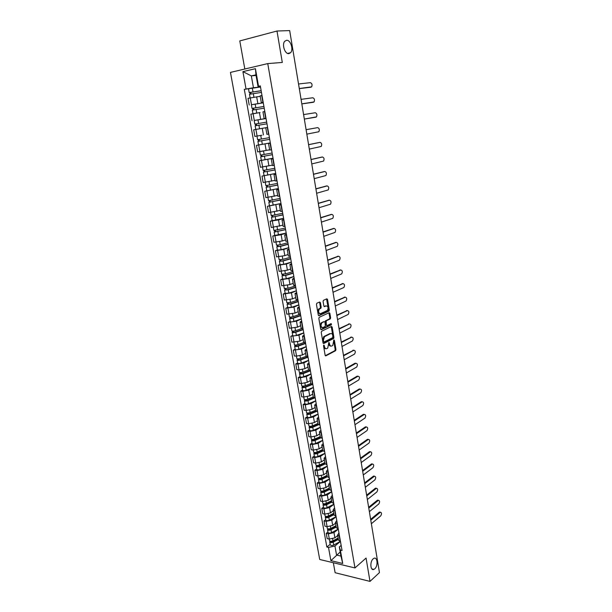 <?xml version="1.0" encoding="UTF-8"?>
<svg xmlns="http://www.w3.org/2000/svg" width="612" height="612" viewBox="0 0 612 612"><rect width="100%" height="100%" fill="white"/><g stroke="black" fill="none" stroke-linecap="round" stroke-linejoin="round"><path stroke-width="0.92" d="M323.817 345.053L323.534 345.872L325.14 355.266L325.844 355.863L335.606 350.699L335.942 349.582L334.389 340.326L333.869 339.928L332.775 345.482L331.796 346.002C330.717 346.377 329.983 345.742 329.593 344.089L328.858 342.483L327.749 348.083L326.754 348.618C325.661 348.993 324.918 348.358 324.513 346.69L323.817 345.053M288.833 53.642L290.616 52.701C293.706 49.595 290.57 39.811 286.607 40.3L284.748 41.272C281.658 44.454 284.924 54.246 288.833 53.642M374.796 568.8C378.231 565.939 377.52 556.568 373.993 558.305L373.144 558.855C369.694 561.663 370.375 571.103 373.894 569.397L374.796 568.8M320.405 302.642L319.693 301.984L316.855 303.238L316.45 304.393L318.271 315.073L318.99 315.716L328.996 311.08L329.31 309.986L327.542 299.467L326.846 298.817L323.396 300.354L323.098 301.441L323.863 305.977L324.567 306.627L326.227 305.878C328.254 306.413 328.598 307.958 327.259 310.513L320.489 313.665C318.416 313.153 318.064 311.6 319.418 308.991L320.864 308.287L321.178 307.193L320.405 302.642L319.41 302.106M267.758 63.587L282.3 62.447L276.991 31.021L289.683 30.6L379.455 572.587L370 581.4L366.06 558.067L354.968 567.936L267.758 63.587L230.456 72.407L319.716 559.475L354.968 567.936M321.637 331.245L321.239 332.408L323.029 342.919L323.733 343.531L333.571 338.528L333.9 337.419L332.163 327.06L331.482 326.441L321.637 331.245M320.665 329.049L318.852 318.454L319.173 317.345L329.172 312.686L329.86 313.321L330.61 317.789L330.296 318.89L326.173 320.872L326.357 324.949L327.053 325.576L331.176 323.587L331.436 324.788L321.369 329.677L320.665 329.049M333.333 562.742L335.124 572.725L370 581.4M276.991 31.021L239.789 40.92L244.823 69.011M338.528 540.189L340.471 541.521M338.291 529.135L333.984 532.608L328.376 533.832L329.317 539.073L334.909 537.849L337.717 535.569M329.317 539.073L327.19 538.614L326.25 533.373L327.94 532.019M339.538 536.219L337.617 535.01L338.979 533.029M328.376 533.832L326.25 533.373M336.325 527.682L338.26 528.967M325.714 519.603L324.008 520.934L324.957 526.205L327.091 526.649L332.706 525.425L335.529 523.191M337.327 523.635L335.399 522.464L336.776 520.529M336.11 516.742L331.773 520.139L326.142 521.363L324.008 520.934M334.098 515.09L336.042 516.329M323.473 507.096L321.751 508.396L322.708 513.705L324.85 514.126L330.488 512.91L333.326 510.714M335.093 510.951L333.173 509.819L334.565 507.937M333.915 504.25L329.547 507.585L323.893 508.802L321.751 508.396M331.857 502.391L333.8 503.584M321.216 494.488L319.479 495.758L320.443 501.113L322.585 501.511L328.246 500.295L331.107 498.153M332.844 498.168L330.924 497.082L332.331 495.246M331.704 491.673L327.298 494.932L321.621 496.148L319.479 495.758M329.6 489.6L331.536 490.748M318.936 481.789L317.192 483.029L318.163 488.43L320.305 488.797L325.997 487.588L328.873 485.492M330.579 485.285L328.659 484.245L330.082 482.455M329.47 478.989L325.033 482.179L319.342 483.388L317.192 483.029M327.328 476.71L329.264 477.811M316.649 468.991L314.889 470.2L315.868 475.639L318.01 475.991L323.725 474.782L326.624 472.732M328.292 472.303L326.372 471.309L327.81 469.565M327.221 466.222L322.753 469.335L317.031 470.536L314.889 470.2M325.033 463.72L326.969 464.768M314.331 456.093L312.564 457.279L313.551 462.756L315.7 463.077L321.43 461.876L324.36 459.872M325.989 459.222L324.077 458.273L325.53 456.575M324.957 453.347L320.459 456.384L314.713 457.585L312.564 457.279M322.723 450.623L324.658 451.633M312.005 443.096L310.223 444.251L311.21 449.774L313.367 450.072L319.127 448.871L322.073 446.921M323.672 446.041L321.759 445.138L323.228 443.493M322.677 440.38L318.141 443.34L312.372 444.534L310.223 444.251M320.397 437.435L322.325 438.383M309.657 429.999L307.859 431.123L308.861 436.685L311.018 436.96L316.802 435.767L319.77 433.862M321.338 432.753L319.418 431.896L320.902 430.297M320.374 427.306L315.807 430.19L310.016 431.383L307.859 431.123M318.049 424.131L319.977 425.042M307.293 416.803L305.48 417.897L306.49 423.504L308.647 423.749L314.453 422.555L317.444 420.704M318.982 419.358L317.062 418.547L318.561 417.009M318.056 414.133L313.459 416.94L307.645 418.126L305.48 417.897M315.685 410.728L317.613 411.585M304.906 403.499L303.085 404.563L304.103 410.216L306.268 410.43L312.097 409.244L315.103 407.447M316.603 405.863L314.69 405.098L316.205 403.606M315.723 400.86L311.087 403.583L305.25 404.769L303.085 404.563M313.298 397.226L315.226 398.022M302.504 390.089L300.668 391.122L301.693 396.821L303.858 397.012L309.718 395.826L312.747 394.082M314.208 392.254L312.296 391.542L313.834 390.104M313.367 387.48L308.7 390.119L302.833 391.305L300.668 391.122M310.896 383.609L312.824 384.351M300.087 376.579L298.228 377.581L299.26 383.319L301.433 383.487L307.316 382.309L310.368 380.618M311.799 378.537L309.886 377.879L311.439 376.495M310.995 374.001L306.291 376.556L300.408 377.734L298.228 377.581M308.479 369.885L310.399 370.574M297.639 362.962L295.78 363.926L296.82 369.717L298.993 369.855L304.898 368.676L307.974 367.047M309.366 364.714L307.461 364.102L309.022 362.778M308.609 360.407L303.866 362.878L297.952 364.056L295.78 363.926M306.038 356.046L307.951 356.689M295.183 349.238L293.301 350.171L294.349 356L296.529 356.115L302.458 354.945L305.564 353.361M306.91 350.775L305.005 350.217L306.589 348.947M306.199 346.713L301.425 349.1L293.301 350.171M303.575 342.1L305.487 342.689M292.704 335.399L290.807 336.302L291.863 342.177L300.002 341.098L303.131 339.576M304.439 336.73L302.535 336.225L304.141 335.009M303.766 332.905L298.954 335.2L290.807 336.302M301.096 328.047L303.009 328.575M290.203 321.453L288.298 322.317L289.361 328.246L297.524 327.137L300.676 325.676M301.945 322.562L300.048 322.111L301.662 320.956M301.318 318.99L296.476 321.201L288.298 322.317M298.595 313.872L300.5 314.339M287.686 307.4L285.758 308.226L286.837 314.201L295.03 313.069L298.205 311.661M299.436 308.287L297.539 307.89L299.176 306.788M298.855 304.967L293.967 307.079L285.758 308.226M296.07 299.589L297.975 299.995M285.146 293.225L283.203 294.02L284.289 300.041L292.513 298.885L295.711 297.539M296.904 293.89L295.007 293.546L296.659 292.513M296.361 290.822L291.442 292.85L283.203 294.02M293.531 285.184L295.435 285.536M282.583 278.942L280.633 279.699L281.719 285.773L289.973 284.588L293.202 283.302M294.349 279.378L292.459 279.095L294.127 278.116M293.859 276.57L288.895 278.506L280.633 279.699M290.968 270.657L292.865 270.948M280.005 264.545L278.032 265.256L279.133 271.384L287.418 270.175L290.669 268.951M291.779 264.744L289.881 264.514L291.572 263.604M291.327 262.204L286.332 264.04L278.032 265.256M288.382 256.015L290.279 256.244M277.397 250.025L275.415 250.698L276.525 256.872L284.84 255.64L288.114 254.477M289.178 249.987L287.288 249.818L289.002 248.969M288.78 247.715L283.746 249.459L275.415 250.698M285.781 241.258L287.671 241.419M274.773 235.383L272.776 236.025L273.893 242.253L282.239 240.99L285.536 239.896M286.561 235.115L284.679 235L286.401 234.212M286.209 233.118L281.137 234.756L272.776 236.025M283.157 226.371L285.047 226.471M272.133 220.626L270.114 221.23L271.246 227.503L282.943 225.185M283.922 220.113L282.04 220.06L283.784 219.333M283.624 218.392L278.506 219.93L270.114 221.23M280.503 211.362L282.392 211.4M269.464 205.747L267.436 206.313L268.569 212.639L280.327 210.36M281.26 204.982L279.378 204.989L281.145 204.339M281.007 203.544L267.436 206.313M277.833 196.222L279.715 196.2M278.368 188.527L264.728 191.265L265.876 197.645L277.687 195.404M278.575 189.728L276.7 189.797L278.491 189.215M278.376 188.58L264.728 191.265M275.874 174.344L274 174.481L275.148 180.976L277.022 180.869M275.714 173.441L261.997 176.095L263.16 182.529L275.033 180.333M274 174.481L275.805 173.961M275.721 173.487L261.997 176.095M273.143 158.829L271.269 159.028L272.424 165.584L274.298 165.408M261.362 160.359L259.251 160.803L260.414 167.29L271.797 165.255M271.269 159.028L273.097 158.577M273.044 158.271L259.251 160.803M270.389 143.185L268.523 143.445L269.685 150.055L271.56 149.818M259.136 144.876L256.474 145.381L257.652 151.921L269.64 149.802M268.523 143.445L270.366 143.07M270.343 142.925L256.474 145.381M267.612 127.403L265.746 127.732L266.924 134.395L268.79 134.097M267.23 127.472L253.682 129.82L254.867 136.422L261.913 135.229M266.021 118.338L264.139 118.606L265.998 118.238M254.936 120.342L266.044 118.468M264.812 111.483L262.953 111.881L264.139 118.606M260.077 112.547L250.859 114.138L252.052 120.786M263.229 102.487L261.324 102.678L263.183 102.242M251.402 104.736L263.282 102.785M261.99 95.434L260.131 95.9L261.324 102.678M259.534 96.428L248.013 98.318L249.222 105.027M340.379 541.498L334.948 545.996L336.562 555.069L340.93 556.078L339.323 546.975L341.159 545.437M340.203 551.993L330.885 560.653L328.499 547.411L334.948 545.996M339.323 546.975L340.364 550.104L342.728 563.476L330.885 560.653M260.414 86.499L258.057 86.759L255.954 74.84L251.333 75.896L253.445 87.753L244.303 89.352L326.862 547.036L328.499 547.411M246.032 88.977L242.903 71.627L255.433 68.689L258.532 86.277L258.057 86.759M340.364 550.104L342.047 550.486L260.307 85.894L258.532 86.277M256.061 75.452L251.333 75.896L242.903 71.627M253.445 87.753L260.498 86.973M330.151 544.343L326.862 547.036M260.513 87.026L244.303 89.352M342.728 563.476L340.93 556.078M255.954 74.84L255.433 68.689M324.306 345.474L323.564 345.443L323.771 346.667C324.115 348.174 324.781 348.84 325.775 348.679M330.832 346.063C329.853 346.231 329.187 345.566 328.843 344.059L328.644 342.85L329.386 342.881M325.316 355.702L334.863 350.668L335.2 349.551L333.647 340.318L334.389 340.326M323.22 343.378L332.829 338.505L333.158 337.396L331.222 326.563M323.641 341.55L324.13 341.978L332.76 337.61L332.775 335.56C332.385 333.907 331.658 333.257 330.579 333.609L324.482 336.677L323.419 340.264L323.641 341.55L322.891 341.527L323.87 341.97M322.891 341.527L322.669 340.241L323.733 336.654L329.837 333.586M326.716 325.569L325.607 324.941L325.102 321.958L325.423 320.856L329.554 318.875L329.868 317.781L328.904 312.808M320.872 329.539L330.641 324.804L330.832 323.756M322.073 322.807L321.858 322.937C320.474 325.546 320.818 327.099 322.891 327.588L325.263 326.433L325.087 322.34L324.383 321.713L321.109 322.922C319.732 325.431 320.045 326.999 322.057 327.611M323.97 321.705L324.383 321.713M321.331 322.792L323.633 321.698M319.678 313.681C317.651 313.092 317.314 311.531 318.668 308.991L320.114 308.287L320.428 307.193L319.655 302.642M324.092 306.505L325.477 305.878M318.5 315.585L328.254 311.072L328.56 309.986L326.563 298.939M338.153 538.047L332.982 540.824C331.253 541.498 330.09 541.429 329.486 540.61L329.47 540.557M338.275 538.744L332.523 541.834L330.84 541.727L331.031 541.299M338.39 539.394L333.219 542.171C331.497 542.844 330.327 542.775 329.723 541.957L330.105 541.161M340.272 541.475L333.731 545.017C332.002 545.69 330.84 545.621 330.235 544.795L330.22 544.741M331.153 541.995L330.832 541.291M370.635 519.366L379.272 512.183L380.205 512.168M371.362 523.742L380.748 515.847C381.865 513.843 381.75 512.627 380.404 512.206L370.773 520.192M335.973 525.708L330.778 528.431C329.034 529.097 327.864 529.036 327.267 528.24L327.259 528.194M336.103 526.419L330.312 529.464L328.629 529.372L328.812 528.906M336.21 527.054L331.015 529.785C329.279 530.459 328.108 530.39 327.512 529.594L327.925 528.783M338.283 529.082L331.528 532.654C329.792 533.327 328.621 533.259 328.024 532.455L328.009 532.402M328.942 529.632L328.828 528.99L327.925 528.799M333.777 513.269L328.552 515.947C326.8 516.605 325.63 516.551 325.033 515.778L325.026 515.732M333.907 514.011L328.093 517.002L326.403 516.918L326.586 516.413M334.022 514.623L328.797 517.316C327.045 517.974 325.875 517.92 325.278 517.14L325.691 516.306M336.103 516.689L329.31 520.2C327.565 520.866 326.395 520.804 325.791 520.024L325.783 519.978M326.716 517.171L326.609 516.543L325.699 516.367M331.566 500.731L326.311 503.37C324.551 504.02 323.381 503.967 322.784 503.225L322.776 503.179M331.704 501.503L325.852 504.441L324.161 504.372L324.329 503.829M331.811 502.1L326.556 504.747C324.796 505.397 323.626 505.344 323.029 504.602L323.434 503.73M333.907 504.204L327.076 507.654C325.316 508.304 324.146 508.258 323.549 507.501L323.541 507.455M324.475 504.617L324.368 504.013L323.457 503.837M368.638 507.302L377.336 500.264L378.262 500.256M369.365 511.678L378.813 503.944C379.945 501.932 379.822 500.708 378.445 500.287L368.768 508.105M366.626 495.154L375.378 488.254L376.311 488.261M367.353 499.53L376.87 491.956C378.009 489.921 377.879 488.705 376.472 488.284L366.756 495.927M364.599 482.906L373.412 476.159L374.337 476.174M365.326 487.29L374.904 479.877C376.059 477.834 375.921 476.61 374.483 476.197L364.721 483.664M329.34 488.108L324.054 490.694C322.287 491.337 321.109 491.291 320.512 490.572L320.504 490.526M329.478 488.904L323.595 491.788L321.897 491.734L322.065 491.153M329.585 489.485L324.299 492.079C322.532 492.721 321.354 492.683 320.764 491.956L321.17 491.061M331.689 491.62L324.819 495.009C323.06 495.651 321.881 495.613 321.285 494.886L321.277 494.833M322.21 491.964L322.103 491.375L321.193 491.214M327.091 475.379L321.774 477.918C320 478.553 318.821 478.523 318.232 477.827L318.225 477.781M327.236 476.213L321.323 479.043L319.617 478.997L319.785 478.377M326.372 471.309L327.344 476.794L322.027 479.318C320.252 479.946 319.066 479.915 318.477 479.219L318.883 478.293M329.463 478.944L322.547 482.271C320.78 482.906 319.602 482.868 319.005 482.164L318.997 482.118M319.931 479.219L319.831 478.653L318.921 478.5M362.556 470.574L371.43 463.98L372.348 464.003M363.283 474.966L372.93 467.713C374.093 465.656 373.947 464.424 372.486 464.018L362.679 471.309M360.499 458.151L369.549 451.633L370.352 451.74M361.225 462.542L370.941 455.458C372.119 453.393 371.958 452.153 370.467 451.755L360.613 458.862M324.834 462.557L319.479 465.051C317.697 465.671 316.511 465.648 315.93 464.982L315.922 464.936M324.98 463.422L319.028 466.191L317.322 466.16L317.483 465.502M325.102 463.95L319.732 466.459C317.949 467.078 316.764 467.055 316.182 466.382L316.58 465.426M327.213 466.168L320.26 469.435C318.485 470.054 317.299 470.031 316.71 469.358L316.702 469.312M317.636 466.375L317.536 465.824L316.626 465.686M322.547 449.636L317.169 452.077C315.379 452.689 314.193 452.673 313.604 452.031L313.596 451.993M322.708 450.531L316.718 453.247L315.012 453.224L315.157 452.536M322.907 451.006L317.421 453.5C315.631 454.112 314.446 454.096 313.864 453.446L314.254 452.467M324.949 453.293L317.957 456.498C316.167 457.11 314.981 457.095 314.4 456.445L314.392 456.399M315.318 453.431L315.226 452.903L314.308 452.773M320.252 436.616L314.843 439.011C313.038 439.607 311.852 439.607 311.271 438.988L311.263 438.949M320.42 437.534L314.392 440.204L312.678 440.189L312.824 439.462M320.742 437.94L315.096 440.433C313.298 441.038 312.105 441.03 311.523 440.418L311.913 439.401M322.669 440.326L315.631 443.455C313.834 444.067 312.648 444.06 312.066 443.432L312.059 443.394M312.992 440.388L312.9 439.875L311.982 439.76M317.942 423.496L312.495 425.837C310.682 426.426 309.488 426.426 308.915 425.845L308.907 425.807M318.171 424.422L312.051 427.054L310.33 427.054L310.468 426.281M318.623 424.743L312.747 427.275C310.942 427.872 309.748 427.872 309.167 427.283L309.557 426.235M320.367 427.252L313.29 430.32C311.485 430.917 310.292 430.917 309.718 430.32L309.71 430.282M310.636 427.245L309.634 426.648M315.608 410.277L310.131 412.557C308.31 413.138 307.109 413.154 306.536 412.595L306.528 412.557M315.983 411.172L309.687 413.804L307.958 413.819L308.096 413.008M316.572 411.425L310.383 414.01C308.57 414.592 307.369 414.607 306.796 414.041L307.186 412.962M318.049 414.087L310.934 417.078C309.121 417.667 307.92 417.675 307.346 417.109L307.339 417.07M308.272 413.995L307.27 413.429M313.252 396.951L307.744 399.177C305.916 399.751 304.715 399.774 304.141 399.238L304.141 399.208M313.88 397.777L307.3 400.447L305.572 400.478L305.702 399.621M314.606 397.961L308.004 400.646C306.176 401.22 304.983 401.235 304.409 400.699L304.791 399.59M315.716 400.806L308.555 403.736C306.734 404.31 305.533 404.333 304.96 403.79L304.952 403.752M305.885 400.646L304.883 400.11M310.881 383.517L305.342 385.698C303.506 386.256 302.305 386.287 301.731 385.782L301.724 385.751M311.883 384.244L304.898 386.991L303.17 387.029L303.292 386.134M312.763 384.351L305.602 387.167C303.766 387.733 302.565 387.763 301.999 387.258L302.374 386.111M313.359 387.427L306.161 390.288C304.325 390.854 303.124 390.877 302.558 390.364L302.55 390.334M303.476 387.189L302.481 386.685M308.502 369.985L302.917 372.104C301.073 372.654 299.865 372.693 299.299 372.218L299.299 372.188M310.016 370.551L302.481 373.427L300.744 373.481L300.859 372.54M310.437 370.818L303.185 373.588C301.341 374.139 300.132 374.177 299.566 373.702L299.941 372.524M310.988 373.947L303.743 376.732C301.9 377.29 300.699 377.321 300.132 376.839L300.125 376.808M301.05 373.626L300.056 373.159M358.425 445.635L367.422 439.347L368.332 439.385M359.152 450.027L368.937 443.119C370.122 441.03 369.954 439.798 368.432 439.401L358.54 446.324M356.337 433.028L365.471 426.855L366.305 426.947M357.064 437.419L366.917 430.68C368.118 428.584 367.942 427.344 366.389 426.954L356.444 433.686M354.233 420.322L363.406 414.324L364.255 414.408M354.96 424.72L364.882 418.157C366.091 416.045 365.907 414.798 364.324 414.416L354.34 420.957M352.114 407.523L361.325 401.702L362.197 401.778M352.841 411.922L362.832 405.542C364.056 403.415 363.857 402.161 362.25 401.786L352.214 408.135M349.972 394.625L359.229 388.987L360.154 389.056L350.072 395.214M350.707 399.032L360.766 392.827C361.998 390.693 361.799 389.431 360.154 389.056M347.823 381.636L357.148 376.166L357.997 376.219M348.557 386.042L358.701 380.006C359.925 377.879 359.718 376.617 358.074 376.227L347.914 382.194M345.658 368.539L355.044 363.245L355.863 363.283M346.384 372.953L356.635 367.093C357.836 364.966 357.615 363.704 355.97 363.291L345.742 369.074M343.47 355.35L353.705 350.255M344.204 359.764L354.547 354.073C355.733 351.961 355.503 350.684 353.851 350.263L343.554 355.855M306.184 356.306L300.477 358.403C298.625 358.946 297.417 358.992 296.851 358.548L296.843 358.517M307.974 356.827L300.041 359.757L298.304 359.825L298.411 358.839M308.043 357.209L300.744 359.902C298.893 360.445 297.684 360.491 297.118 360.047L297.493 358.831M308.601 360.361L301.311 363.069C299.459 363.612 298.251 363.658 297.684 363.207L297.677 363.176M333.005 338.543L333.846 338.115M298.61 359.963L297.616 359.519M303.973 342.475L298.021 344.594C296.154 345.122 294.938 345.183 294.38 344.77L294.38 344.74M305.564 343.125L297.585 345.971L295.841 346.055L295.94 345.03M305.633 343.485L298.289 346.109C296.422 346.637 295.214 346.69 294.655 346.277L295.022 345.03M306.191 346.66L298.855 349.299C296.996 349.834 295.78 349.888 295.221 349.467L294.655 346.277M296.147 346.185L295.152 345.78M301.9 328.491L295.542 330.679C293.661 331.199 292.444 331.26 291.893 330.878L291.427 328.292M303.139 329.317L295.106 332.079L293.355 332.178L293.446 331.107M303.192 329.654L295.81 332.201C293.936 332.721 292.72 332.783 292.161 332.4L292.528 331.123M303.759 332.859L296.384 335.422C294.51 335.942 293.293 336.003 292.743 335.613L292.735 335.583M293.661 332.293L292.674 331.926M300.033 314.339L293.041 316.649C291.151 317.154 289.935 317.23 289.384 316.878L289.377 316.855M300.691 315.402L292.613 318.079L290.853 318.186L290.937 317.07M300.744 315.716L293.316 318.179C291.427 318.691 290.21 318.768 289.66 318.408L290.019 317.1M301.311 318.944L293.89 321.43C292.008 321.935 290.792 322.011 290.241 321.652L290.233 321.621M291.159 318.294L290.172 317.965M297.998 300.125L290.516 302.504L286.852 302.764L286.362 300.033M298.22 301.372L290.096 303.965L288.336 304.087L288.413 302.925M298.274 301.662L290.792 304.049L287.127 304.309L287.648 303.889L287.487 302.963M298.847 304.914L291.381 307.323L287.716 307.576L287.127 304.309M288.635 304.187L287.648 303.889M295.504 285.942L287.977 288.244L284.297 288.52M295.734 287.227L287.556 289.736L285.789 289.874L285.865 288.665M295.78 287.495L288.26 289.805L284.58 290.096L285.108 289.698L284.932 288.711M296.353 290.776L288.841 293.102L285.169 293.385L284.58 290.096M286.095 289.958L285.108 289.698M292.995 271.651L285.422 273.87L281.727 274.176M293.225 272.967L284.993 275.392L283.226 275.545L283.295 274.291M293.27 273.22L285.697 275.446L282.017 275.767L282.553 275.392L282.362 274.344M293.852 276.525L286.294 278.766L282.606 279.087L282.017 275.767M283.532 275.614L282.553 275.392M290.455 257.247L282.836 259.381L279.141 259.718M290.692 258.601L282.415 260.934L280.64 261.102L280.701 259.794M290.731 258.822L283.119 260.964L279.424 261.316L279.967 260.972L279.768 259.863M291.32 262.15L283.716 264.315L280.021 264.667L279.424 261.316M280.946 261.156L279.967 260.972M287.9 242.719L280.235 244.769L276.525 245.144M288.145 244.112L279.814 246.353L278.039 246.537L278.085 245.183M288.183 244.31L280.518 246.368L276.815 246.758L277.366 246.437L277.152 245.259M288.772 247.669L281.122 249.75L277.42 250.124L276.815 246.758M278.338 246.582L277.366 246.437M285.322 228.077L273.893 230.464L273.334 227.35M285.575 229.508L275.415 231.849L275.454 230.449M285.605 229.676L274.184 232.07L274.742 231.78L274.52 230.533M286.202 233.065L274.788 235.475L274.184 232.07M275.706 231.887L274.742 231.78M282.729 213.313L271.238 215.631M282.989 214.781L272.761 217.046L272.799 215.592M283.012 214.927L271.529 217.268L272.095 217L271.858 215.692M283.608 218.339L272.141 220.68M273.059 217.069L272.095 217M280.105 198.426L268.561 200.705L267.972 197.424M280.373 199.933L270.091 202.121L270.122 200.614M280.395 200.055L268.852 202.343L269.425 202.098L269.181 200.721M281 203.498L269.471 205.793L268.852 202.343M270.389 202.128L269.425 202.098M277.466 183.416L265.86 185.643L265.256 182.277M277.741 184.962L267.398 187.073L267.421 185.513M277.756 185.061L266.159 187.287L266.733 187.081L266.48 185.635M267.696 187.065L266.733 187.081M274.803 168.285L263.137 170.45L262.517 167.007M275.086 169.868L264.69 171.895L264.698 170.281M275.094 169.937L263.435 172.11L264.024 171.926L263.749 170.419M264.981 171.88L264.024 171.926M272.118 153.023L260.391 155.134L259.756 151.6M269.647 149.833L267.123 150.3M263.152 151.049L260.177 151.539M272.409 154.652L261.951 156.588L261.951 154.928M272.417 154.691L260.689 156.81L261.286 156.657L261.003 155.073M273.036 158.225L261.324 160.352L260.689 156.81M262.242 156.565L261.286 156.657M341.267 342.054L351.54 337.128M342.001 346.476L352.443 340.961C353.606 338.849 353.369 337.572 351.724 337.135L341.351 342.536M339.048 328.659L349.353 323.909M339.782 333.081L350.324 327.749C351.472 325.645 351.219 324.36 349.574 323.909L339.125 329.111M336.814 315.165L347.142 310.582M337.549 319.586L348.19 314.438C349.314 312.334 349.054 311.049 347.409 310.582L336.883 315.585M334.557 301.555L344.916 297.157M335.292 305.985L346.04 301.028C347.142 298.924 346.874 297.639 345.229 297.157L334.626 301.953M332.285 287.847L342.674 283.631M333.02 292.276L343.868 287.51C344.954 285.414 344.678 284.121 343.034 283.624L332.347 288.214M329.998 274.031L340.417 269.999M330.732 278.46L341.687 273.893C342.751 271.805 342.46 270.496 340.815 269.984L330.059 274.367M327.695 260.108L338.138 256.26M328.43 264.537L339.484 260.169C340.532 258.08 340.226 256.772 338.581 256.244L327.741 260.414M325.37 246.07L335.835 242.421M326.104 250.507L337.266 246.338C338.291 244.257 337.977 242.941 336.332 242.398L325.416 246.345M323.029 231.925L333.517 228.475M323.763 236.362L335.024 232.399C336.034 230.326 335.713 229.003 334.068 228.437L323.067 232.17M320.665 217.673L331.184 214.422M321.399 222.11L332.775 218.354C333.754 216.281 333.425 214.957 331.788 214.376L320.703 217.88M318.286 203.299L328.828 200.262M319.02 207.736L330.503 204.201C331.467 202.136 331.123 200.797 329.486 200.201L318.317 203.482M315.884 188.81L326.456 185.987M316.618 193.254L328.208 189.934C329.157 187.869 328.805 186.53 327.16 185.91L315.907 188.963M313.466 174.213L324.062 171.605M314.201 178.658L325.898 175.552C326.823 173.494 326.464 172.148 324.827 171.513L313.489 174.328M311.026 159.495L321.644 157.108M311.768 163.94L323.572 161.063C324.475 159.005 324.108 157.651 322.463 156.993L311.041 159.571M308.57 144.654L319.212 142.497M309.305 149.099L321.224 146.459C322.111 144.409 321.728 143.04 320.091 142.367L308.578 144.7M269.41 137.639L257.621 139.689L256.979 136.101M270.336 142.879L262.334 144.333L261.699 140.752L269.708 139.322L259.19 141.158L259.182 139.437M261.699 140.752L257.927 141.372L258.532 141.25L258.233 139.597M262.334 144.333L258.57 144.945L257.927 141.372M259.48 141.12L258.532 141.25M306.092 129.69L317.697 127.617L306.092 129.706M306.826 134.143L318.86 131.733C319.724 129.683 319.334 128.313 317.697 127.617M254.829 124.106L266.687 122.117L254.829 124.106L254.187 120.495L266.052 118.521M256.696 125.529L256.39 123.838M265.753 127.747L266.427 127.61M266.985 123.815L255.135 125.812L255.785 129.415M255.747 125.697L255.441 124.022M315.991 117.152L304.332 119.072L316.473 116.892C317.314 114.849 316.924 113.472 315.279 112.753L303.59 114.589M263.94 106.511L252.014 108.4L251.364 104.759L263.29 102.839M263.933 106.473L252.014 108.4M253.881 109.793L253.582 108.11M264.231 108.179L252.328 110.114L252.97 113.733M256.114 109.418L256.765 113.059L253.215 113.687M252.932 109.976L252.634 108.339M312.678 102.365L301.823 103.902M301.815 103.856L314.063 101.929C314.897 99.894 314.484 98.501 312.847 97.767L301.066 99.351M261.163 90.76L249.176 92.557L248.518 88.885M261.156 90.691L249.176 92.557M251.042 93.919L250.744 92.259M261.454 92.412L249.489 94.286L250.132 97.874M250.086 94.118L249.803 92.527M310.284 87.294L299.291 88.61M299.276 88.526L311.638 86.85C312.449 84.816 312.036 83.416 310.391 82.658L298.518 83.982M253.093 113.71L254.286 120.38M255.908 129.438L257.094 136.048M258.7 145.029L259.878 151.585M261.477 160.489L262.64 166.984M264.223 175.82L265.378 182.261M266.947 191.02L268.094 197.416M269.647 206.099L270.787 212.44M272.325 221.047L273.457 227.343M274.987 235.88L276.104 242.115M277.618 250.591L278.728 256.772M280.235 265.18L281.336 271.315M282.828 279.646L283.914 285.735M285.399 293.997L286.477 300.033M287.954 308.234L289.025 314.224M290.478 322.356L291.549 328.3M292.995 336.37L294.051 342.261M295.481 350.263L296.529 356.115M297.952 364.056L298.993 369.855M300.408 377.734L301.433 383.487M302.833 391.305L303.858 397.012M305.25 404.769L306.268 410.43M307.645 418.126L308.647 423.749M310.016 431.383L311.018 436.96M312.372 444.534L313.367 450.072M314.713 457.585L315.7 463.077M317.031 470.536L318.01 475.991M319.342 483.388L320.305 488.797M321.621 496.148L322.585 501.511M323.893 508.802L324.85 514.126M326.142 521.363L327.091 526.649M250.247 97.851L251.456 104.575M256.658 96.78L257.851 103.505M259.465 112.639L260.651 119.302M264.522 111.545L265.707 118.292M262.257 128.352L263.428 134.961M267.322 127.457L268.5 134.143M265.019 143.935L266.182 150.491M270.099 143.231L271.269 149.864M267.765 159.388L268.913 165.89M272.853 158.875L274.008 165.447M270.481 174.718L271.629 181.16M275.584 174.382L276.731 180.907M273.182 189.911L274.314 196.307M278.292 189.758L279.432 196.23M275.851 204.982L276.976 211.324M280.977 205.012L282.101 211.423M278.506 219.93L279.623 226.218M283.639 220.136L284.756 226.494M281.137 234.756L282.239 240.99M286.278 235.13L287.388 241.442M283.746 249.459L284.84 255.64M288.895 250.002L289.996 256.26M286.332 264.04L287.418 270.175M291.488 264.759L292.582 270.963M288.895 278.506L289.973 284.588M294.066 279.386L295.145 285.536M291.442 292.85L292.513 298.885M296.621 293.898L297.692 299.995M293.967 307.079L295.03 313.069M299.153 308.287L300.217 314.339M296.476 321.201L297.524 327.137M301.662 322.562L302.718 328.567M298.954 335.2L300.002 341.098M304.156 336.722L305.204 342.674M301.425 349.1L302.458 354.945M306.627 350.768L307.668 356.674M303.866 362.878L304.898 368.676M309.083 364.698L310.116 370.558M306.291 376.556L307.316 382.309M311.516 378.522L312.541 384.336M308.7 390.119L309.718 395.826M313.925 392.231L314.943 397.999M311.087 403.583L312.097 409.244M316.32 405.832L317.33 411.555M313.459 416.94L314.453 422.555M318.699 419.327L319.693 425.003M315.807 430.19L316.802 435.767M321.055 432.715L322.05 438.353M318.141 443.34L319.127 448.871M323.396 446.003L324.375 451.595M320.459 456.384L321.43 461.876M325.714 459.184L326.686 464.73M322.753 469.335L323.725 474.782M328.017 472.265L328.981 477.765M325.033 482.179L325.997 487.588M330.296 485.239L331.26 490.702M327.298 494.932L328.246 500.295M332.568 498.114L333.517 503.538M329.547 507.585L330.488 512.91M334.818 510.898L335.758 516.276M331.773 520.139L332.706 525.425M337.044 523.574L337.985 528.913M333.984 532.608L334.909 537.849M339.262 536.158L340.195 541.459M261.699 95.495L262.892 102.296M288.436 53.634L288.367 53.244M323.771 346.667L324.513 346.69M328.843 344.059L329.593 344.089M335.2 349.551L335.942 349.582M334.81 350.699L335.552 350.73M325.454 355.84L325.844 355.863M331.421 327.045L332.163 327.06M333.158 337.396L333.9 337.419M332.767 338.535L333.509 338.558M323.947 336.516L324.697 336.539M322.669 340.241L323.419 340.264M329.118 313.313L329.86 313.321M329.868 317.781L330.61 317.789M329.478 318.921L330.22 318.936M325.5 320.81L326.25 320.826M325.102 321.958L325.852 321.973M325.607 324.941L326.357 324.949M330.641 324.804L331.383 324.819M320.428 307.193L321.178 307.193M320.022 308.341L320.772 308.349M318.921 308.838L319.671 308.846M326.8 299.467L327.542 299.467M328.56 309.986L329.31 309.986M328.17 311.125L328.912 311.125M332.982 540.824L332.645 538.927M333.731 545.017L333.219 542.171M380.174 512.351L379.272 512.183M330.778 528.431L330.426 526.481M331.528 532.654L331.015 529.785M328.552 515.947L328.193 513.95M329.31 520.2L328.797 517.316M326.311 503.37L325.944 501.32M327.076 507.654L326.556 504.747M378.239 500.417L377.336 500.264M376.288 488.407L375.378 488.254M374.322 476.304L373.412 476.159M324.054 490.694L323.679 488.59M324.819 495.009L324.299 492.079M321.774 477.918L321.392 475.769M322.547 482.271L322.027 479.318M372.341 464.11L371.43 463.98M370.352 451.832L369.434 451.71M319.479 465.051L319.089 462.848M320.26 469.435L319.732 466.459M317.169 452.077L316.771 449.82M317.957 456.498L317.421 453.5M314.843 439.011L314.43 436.7M315.631 443.455L315.096 440.433M312.495 425.837L312.074 423.473M313.29 430.32L312.747 427.275M310.131 412.557L309.695 410.139M310.934 417.078L310.383 414.01M307.744 399.177L307.3 396.706M308.555 403.736L308.004 400.646M305.342 385.698L304.891 383.166M306.161 390.288L305.602 387.167M302.917 372.104L302.458 369.518M303.743 376.732L303.185 373.588M368.34 439.462L367.422 439.347M366.313 427L365.402 426.901M364.278 414.446L363.36 414.355M362.228 401.801L361.302 401.717L362.25 401.786M358.074 376.227L357.148 376.166M355.97 363.291L355.044 363.245M353.851 350.263L352.925 350.225M300.477 358.403L300.01 355.756M301.311 363.069L300.744 359.902M298.021 344.594L297.539 341.894M298.855 349.299L298.289 346.109M295.542 330.679L295.045 327.91M296.384 335.422L295.81 332.201M293.041 316.649L292.536 313.826M293.89 321.43L293.316 318.179M290.516 302.504L290.004 299.62M291.381 307.323L290.792 304.049M287.977 288.244L287.456 285.299M288.841 293.102L288.26 289.805M285.422 273.87L284.878 270.856M286.294 278.766L285.697 275.446M282.836 259.381L282.285 256.306M283.716 264.315L283.119 260.964M280.235 244.769L279.676 241.633M281.122 249.75L280.518 246.368M277.611 230.043L277.037 226.83M278.506 235.062L277.894 231.657M274.964 215.195L274.375 211.913M275.867 220.251L275.255 216.816M272.294 200.216L271.697 196.873M273.204 205.318L272.585 201.853M269.601 185.122L268.997 181.703M270.519 190.263L269.9 186.767M266.893 169.891L266.266 166.41M267.811 175.078L267.184 171.559M264.155 154.538L263.52 150.98M265.088 159.77L264.453 156.221M351.724 337.135L350.791 337.105M349.574 323.909L348.641 323.893M347.409 310.582L346.476 310.575M345.229 297.157L344.296 297.157M343.034 283.624L342.093 283.639M340.815 269.984L339.874 270.014M338.581 256.244L337.648 256.283M336.332 242.398L335.391 242.451M334.068 228.437L333.127 228.505M331.788 214.376L330.84 214.452M329.486 200.201L328.537 200.292M327.16 185.91L326.211 186.017M324.827 171.513L323.87 171.628M322.463 156.993L321.514 157.123M320.091 142.367L319.135 142.512M261.393 139.054L260.758 135.466M258.616 123.44L257.966 119.822M259.565 128.765L258.922 125.154M255.808 107.697L255.158 104.048M313.566 102.196L312.61 102.38M252.978 91.815L252.32 88.136M253.934 97.186L253.292 93.552M311.118 87.126L310.162 87.325M287.609 53.428L290.616 52.701M337.617 535.01L338.543 540.289M335.399 522.464L336.34 527.781M333.173 509.819L334.114 515.182M330.924 497.082L331.872 502.483M328.659 484.245L329.616 489.692M324.077 458.273L325.048 463.804M321.759 445.138L322.738 450.707M319.418 431.896L320.413 437.511M317.062 418.547L318.064 424.208M314.69 405.098L315.7 410.805M312.296 391.542L313.313 397.295M309.886 377.879L310.911 383.67M307.461 364.102L308.486 369.946M305.005 350.217L306.046 356.108M302.535 336.225L303.583 342.154M300.048 322.111L301.104 328.093M297.539 307.89L298.602 313.918M295.007 293.546L296.078 299.628M292.459 279.095L293.538 285.223M289.881 264.514L290.975 270.695M287.288 249.818L288.39 256.053M284.679 235L285.789 241.289M282.04 220.06L283.157 226.394M279.378 204.989L280.51 211.385M276.7 189.797L277.84 196.245M371.889 568.915L373.894 569.397M334.863 350.668L335.606 350.699M332.829 338.505L333.571 338.528M323.733 336.654L324.482 336.677M329.554 318.875L330.296 318.89M325.423 320.856L326.173 320.872M330.687 324.773L331.436 324.788M321.109 322.922L321.858 322.937M320.114 308.287L320.864 308.287M318.668 308.991L319.418 308.991M328.254 311.072L328.996 311.08M329.486 540.61L329.202 539.05M330.235 544.795L329.723 541.957M380.404 512.206L379.501 512.037M327.267 528.24L326.976 526.626M328.024 532.455L327.512 529.594M325.033 515.778L324.735 514.103M325.791 520.024L325.278 517.14M322.784 503.225L322.47 501.488M323.549 507.501L323.029 504.602M378.445 500.287L377.535 500.126M376.472 488.284L375.561 488.139M374.483 476.197L373.572 476.059M320.512 490.572L320.191 488.781M321.285 494.886L320.764 491.956M318.232 477.827L317.896 475.968M319.005 482.164L318.477 479.219M372.486 464.018L371.568 463.888M370.467 451.755L369.549 451.633M315.93 464.982L315.585 463.062M316.71 469.358L316.182 466.382M313.604 452.031L313.252 450.057M314.4 456.445L313.864 453.446M311.271 438.988L310.904 436.945M312.066 443.432L311.523 440.418M308.915 425.845L308.532 423.733M309.718 430.32L309.167 427.283M306.536 412.595L306.145 410.423M307.346 417.109L306.796 414.041M304.141 399.238L303.743 397.004M304.96 403.79L304.409 400.699M301.731 385.782L301.318 383.479M302.558 390.364L301.999 387.258M299.299 372.218L298.878 369.847M300.132 376.839L299.566 373.702M368.432 439.401L367.521 439.286M366.389 426.954L365.471 426.855M364.324 414.416L363.406 414.324M296.851 358.548L296.415 356.108M297.684 363.207L297.118 360.047M294.38 344.77L293.928 342.253M292.743 335.613L292.161 332.4M289.384 316.878L288.91 314.224M290.241 321.652L289.66 318.408M284.305 288.543L283.8 285.735M281.734 274.199L281.214 271.315M279.141 259.74L278.613 256.78M276.532 245.16L275.981 242.123M271.238 215.646L270.665 212.448M272.141 220.695L271.529 217.268M266.778 190.776L266.159 187.287M264.063 175.629L263.435 172.11"/></g></svg>
